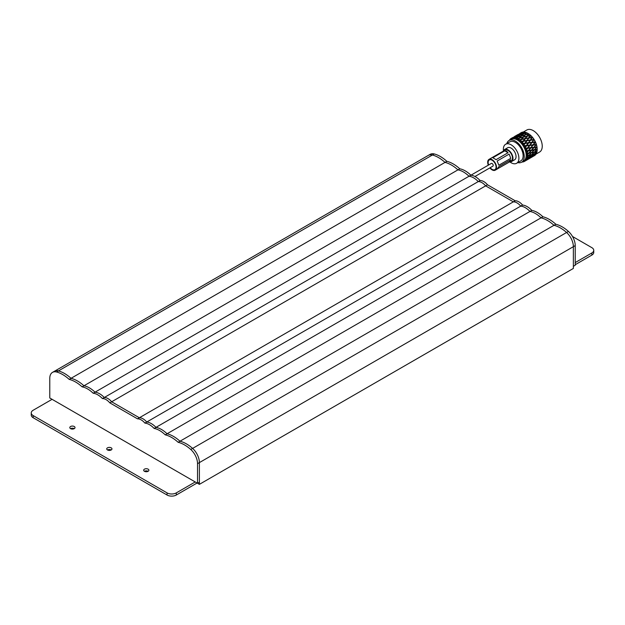 <?xml version="1.0" encoding="UTF-8"?>
<svg xmlns="http://www.w3.org/2000/svg" width="625" height="625" viewBox="0 0 625 625"><rect width="100%" height="100%" fill="white"/><g stroke="black" fill="none" stroke-linecap="round" stroke-linejoin="round"><path stroke-width="0.94" d="M186.453 443.891A32.648 18.852 -120 0 0 179.984 441.227L553.977 225.305A32.648 18.852 -120 0 0 547.516 220.508A32.648 18.852 -120 0 0 541.047 217.844A24.156 13.945 -120 0 0 535.508 213.578A24.156 13.945 -120 0 0 529.969 211.445A16.977 9.805 -120 0 0 525.352 207.711A16.977 9.805 -120 0 0 520.734 206.109A11.102 6.406 -120 0 0 517.039 202.914A11.102 6.406 -120 0 0 513.344 201.852L485.641 185.852A11.102 6.406 -120 0 0 481.953 182.656A11.102 6.406 -120 0 0 478.258 181.586A16.977 9.805 -120 0 0 473.641 177.859A16.977 9.805 -120 0 0 469.023 176.258A24.156 13.945 -120 0 0 463.484 171.992A24.156 13.945 -120 0 0 457.938 169.859A32.648 18.852 -120 0 0 451.477 165.062A32.648 18.852 -120 0 0 445.016 162.398A32.648 18.852 -120 0 0 438.547 157.594A32.648 18.852 -120 0 0 432.391 155.008A13.062 7.539 -120 0 0 428.328 155.398A13.062 7.539 -120 0 1 432.391 155.008A32.648 18.852 -120 0 1 445.016 162.398L71.023 378.32A32.648 18.852 -120 0 0 64.562 373.516A32.648 18.852 -120 0 0 58.406 370.93A13.062 7.539 -120 0 0 54.336 371.32A13.062 7.539 60 0 1 58.406 370.93A32.648 18.852 60 0 1 71.023 378.32L69.18 379.383A32.648 18.852 60 0 1 82.102 386.844A24.156 13.945 60 0 1 93.188 393.242A16.977 9.805 60 0 1 102.422 398.578A11.102 6.406 60 0 1 109.805 402.844L137.508 418.836A11.102 6.406 60 0 1 144.898 423.102A16.977 9.805 60 0 1 154.133 428.43A24.156 13.945 60 0 1 165.211 434.828A32.648 18.852 60 0 1 178.141 442.297A32.648 18.852 60 0 1 190.758 449.477A13.062 7.539 60 0 1 197.531 463.664L197.531 483.289L199.383 484.359L199.383 462.602A13.062 7.539 -120 0 0 192.609 448.414A32.648 18.852 -120 0 0 186.453 443.891M199.383 484.359L573.367 268.438L573.367 246.68A13.062 7.539 -120 0 0 566.594 232.492A32.648 18.852 -120 0 0 560.438 227.969A32.648 18.852 -120 0 0 553.977 225.305A32.648 18.852 -120 0 0 541.047 217.844A24.156 13.945 -120 0 0 529.969 211.445A16.977 9.805 -120 0 0 520.734 206.109A11.102 6.406 -120 0 0 513.344 201.852L485.641 185.852A11.102 6.406 -120 0 0 478.258 181.586A16.977 9.805 -120 0 0 469.023 176.258A24.156 13.945 -120 0 0 457.938 169.859A32.648 18.852 -120 0 0 445.016 162.398L446.859 161.328A32.648 18.852 -120 0 0 434.242 153.945A13.062 7.539 -120 0 0 430.172 154.328L52.492 372.383A13.062 7.539 60 0 1 56.555 371.992A32.648 18.852 60 0 1 69.18 379.383M165.211 434.828L167.062 433.766A24.156 13.945 -120 0 0 161.516 429.5A24.156 13.945 -120 0 0 155.977 427.367A24.156 13.945 60 0 1 167.062 433.766A32.648 18.852 60 0 1 179.984 441.227A32.648 18.852 -120 0 0 173.523 436.43A32.648 18.852 -120 0 0 167.062 433.766L542.898 216.773A24.156 13.945 -120 0 0 531.812 210.375L155.977 427.367A16.977 9.805 -120 0 0 151.359 423.633A16.977 9.805 -120 0 0 146.742 422.031L522.578 205.047A11.102 6.406 -120 0 0 515.195 200.781L139.359 417.766L111.656 401.773A11.102 6.406 -120 0 0 107.961 398.578A11.102 6.406 -120 0 0 104.266 397.508L480.102 180.523A16.977 9.805 -120 0 0 470.867 175.188L95.031 392.18A24.156 13.945 -120 0 0 89.492 387.914A24.156 13.945 -120 0 0 83.953 385.781L459.789 168.797A32.648 18.852 -120 0 0 446.859 161.328M102.422 398.578L104.266 397.508A16.977 9.805 -120 0 0 99.648 393.781A16.977 9.805 -120 0 0 95.031 392.18A16.977 9.805 60 0 1 104.266 397.508A11.102 6.406 60 0 1 111.656 401.773L139.359 417.766A11.102 6.406 60 0 1 146.742 422.031A11.102 6.406 -120 0 0 143.047 418.836A11.102 6.406 -120 0 0 139.359 417.766L137.508 418.836M77.484 380.984A32.648 18.852 -120 0 0 71.023 378.32A32.648 18.852 60 0 1 83.953 385.781A32.648 18.852 -120 0 0 77.484 380.984M51.633 399.055L52.094 399.32L33.164 410.25A6.531 3.773 180 0 0 31.25 412.914L31.25 415.047A6.531 3.773 180 0 0 33.164 417.719L167.062 495.023A6.531 3.773 180 0 0 176.297 495.023L197.07 483.023M109.805 402.844L487.492 184.789A11.102 6.406 -120 0 0 480.102 180.523M555.82 224.242A32.648 18.852 -120 0 1 568.445 231.422A13.062 7.539 -120 0 1 575.219 245.609L575.219 265.242L573.367 266.305L573.367 246.68A13.062 7.539 -120 0 0 566.594 232.492A32.648 18.852 -120 0 0 553.977 225.305L555.82 224.242A32.648 18.852 -120 0 0 542.898 216.773M470.867 175.188A24.156 13.945 -120 0 0 459.789 168.797M515.195 200.781L487.492 184.789M531.812 210.375A16.977 9.805 -120 0 0 522.578 205.047M52.492 372.383A13.062 7.539 60 0 0 49.781 378.359L49.781 397.992L197.531 483.289L199.383 482.227L199.383 462.602L575.219 245.609M93.188 393.242L95.031 392.18A24.156 13.945 60 0 0 83.953 385.781L82.102 386.844M154.133 428.43L155.977 427.367A16.977 9.805 60 0 0 146.742 422.031L144.898 423.102M197.531 463.664L199.383 462.602A13.062 7.539 60 0 0 192.609 448.414A32.648 18.852 60 0 0 179.984 441.227L178.141 442.297M74.258 428.648A2.609 1.508 0 0 0 70.562 428.648A2.609 1.508 0 0 0 73.406 428.969A2.609 1.508 0 0 0 75.023 427.578A2.609 1.508 0 0 0 74.258 426.516A2.609 1.508 0 0 0 71.406 426.188A2.609 1.508 0 0 0 69.797 427.578A2.609 1.508 0 0 0 70.562 428.648M111.195 449.969A2.609 1.508 0 0 0 107.5 449.969A2.609 1.508 0 0 0 110.344 450.297A2.609 1.508 0 0 0 111.961 448.906A2.609 1.508 0 0 0 111.195 447.836A2.609 1.508 0 0 0 108.344 447.508A2.609 1.508 0 0 0 106.734 448.906A2.609 1.508 0 0 0 107.5 449.969M148.133 471.297A2.609 1.508 0 0 0 144.438 471.297A2.609 1.508 0 0 0 147.281 471.625A2.609 1.508 0 0 0 148.891 470.227A2.609 1.508 0 0 0 148.133 469.164A2.609 1.508 0 0 0 145.281 468.836A2.609 1.508 0 0 0 143.672 470.227A2.609 1.508 0 0 0 144.438 471.297M572.492 236.477L591.836 247.648A6.531 3.773 180 0 1 593.75 250.312L593.75 252.445A6.531 3.773 180 0 1 591.836 255.109L575.219 264.703M195.227 481.961L176.297 492.891A6.531 3.773 180 0 1 167.062 492.891L33.164 415.586A6.531 3.773 180 0 1 31.25 412.914M593.75 250.312A6.531 3.773 180 0 1 591.836 252.977L575.219 262.57M470.945 175.195L491.32 163.438A1.57 0.906 60 0 1 492.109 163.516A1.57 0.906 60 0 1 493.133 164.891A1.57 0.906 60 0 1 492.891 166.148L474.961 176.5M536.023 154.117L539.602 152.047A12.742 7.359 -120 0 0 542.242 146.211A12.742 7.359 -120 0 0 536.68 133.391A12.742 7.359 -120 0 0 526.867 129.977L523.281 132.047M517.82 162.602A12.547 7.242 -120 0 0 521.633 162.203L523.594 161.07A12.547 7.242 -120 0 0 526.195 155.32A12.547 7.242 -120 0 0 520.719 142.695A12.547 7.242 -120 0 0 511.047 139.336L509.086 140.469A12.547 7.242 -120 0 0 506.836 143.57M521.633 162.203A12.547 7.242 -120 0 0 524.234 156.461A12.547 7.242 -120 0 0 518.75 143.828A12.547 7.242 -120 0 0 509.086 140.469M509.844 161.875A10.984 6.344 -120 0 0 516.617 163.289L520.852 160.844A10.984 6.344 -120 0 0 523.125 155.82A10.984 6.344 -120 0 0 518.328 144.766A10.984 6.344 -120 0 0 509.867 141.82L505.633 144.266A10.984 6.344 -120 0 0 503.359 149.289A10.984 6.344 -120 0 0 503.469 150.836M516.617 163.289A10.984 6.344 -120 0 0 518.898 158.258A10.984 6.344 -120 0 0 514.102 147.203A10.984 6.344 -120 0 0 505.633 144.266M497.648 168.75L509.703 161.844A6.961 4.016 -120 0 0 511.531 161.578L514.609 159.805A6.961 4.016 -120 0 0 516.047 156.617A6.961 4.016 -120 0 0 513.008 149.617A6.961 4.016 -120 0 0 507.648 147.75L504.57 149.523A6.961 4.016 -120 0 0 503.375 151.086M511.531 161.578A6.961 4.016 -120 0 0 512.969 158.391A6.961 4.016 -120 0 0 509.93 151.391A6.961 4.016 -120 0 0 504.57 149.523M527.992 133.43A12.742 7.359 -120 0 1 528.18 133.531A12.742 7.359 -120 0 1 537.188 149.133L534.719 152.008L537.016 151.5A13.266 7.664 -120 0 0 537.188 149.664M536.977 151.461L534.32 153.992L536.453 153.336A13.266 7.664 -120 0 0 536.961 151.789M535.508 154.781A13.266 7.664 -120 0 0 536.336 153.578L533.531 155.617L535.508 154.781M534.227 155.75A13.266 7.664 -120 0 0 534.438 155.641A13.266 7.664 -120 0 0 535.344 154.953L534.172 155.781M521.953 162.016A13.266 7.664 -120 0 0 522.141 162.016L522.367 162.008A13.266 7.664 -120 0 0 522.773 161.969L522.984 161.938A13.266 7.664 -120 0 0 523.773 161.719L523.969 161.641A13.266 7.664 -120 0 0 524.32 161.477L524.508 161.375A13.266 7.664 -120 0 0 525.156 160.906L525.312 160.766A13.266 7.664 -120 0 0 525.586 160.477L525.727 160.312A13.266 7.664 -120 0 0 526.211 159.609L526.328 159.406A13.266 7.664 -120 0 0 526.516 159.016L526.609 158.797A13.266 7.664 -120 0 0 526.906 157.891L526.969 157.641A13.266 7.664 -120 0 0 527.062 157.164L527.109 156.891A13.266 7.664 -120 0 0 527.203 155.82L527.211 155.531A13.266 7.664 -120 0 0 527.211 155.32A13.266 7.664 -120 0 0 527.211 154.984L526.812 154.922L527.195 154.68A13.266 7.664 -120 0 0 527.086 153.5L526.664 153.289L527.047 153.18A13.266 7.664 -120 0 0 526.945 152.586L526.539 152.57L526.875 152.266A13.266 7.664 -120 0 0 526.57 151.016L526.117 150.852L526.477 150.68A13.266 7.664 -120 0 0 526.281 150.07L526.164 149.742A13.266 7.664 -120 0 0 525.672 148.484L525.523 148.148A13.266 7.664 -120 0 0 525.25 147.555L525.086 147.227A13.266 7.664 -120 0 0 524.43 146.008L524.242 145.695A13.266 7.664 -120 0 0 523.891 145.133L523.688 144.828A13.266 7.664 -120 0 0 522.898 143.711L522.68 143.43A13.266 7.664 -120 0 0 522.266 142.922L522.039 142.656A13.266 7.664 -120 0 0 521.141 141.68L520.898 141.445A13.266 7.664 -120 0 0 520.453 141.016L520.203 140.797A13.266 7.664 -120 0 0 519.242 140.016L518.992 139.828A13.266 7.664 -120 0 0 518.523 139.5L518.25 139.789L518.266 139.336A13.266 7.664 -120 0 0 517.289 138.773L516.906 139.023L517.031 138.648A13.266 7.664 -120 0 0 516.562 138.438L516.305 138.336A13.266 7.664 -120 0 0 515.352 138.023L515.102 137.969A13.266 7.664 -120 0 0 514.656 137.883L514.414 137.844A13.266 7.664 -120 0 0 513.523 137.797L513.297 137.805A13.266 7.664 -120 0 0 512.891 137.844L512.672 137.883A13.266 7.664 -120 0 0 511.883 138.094L511.688 138.172A13.266 7.664 -120 0 0 511.336 138.336L511.156 138.438A13.266 7.664 -120 0 0 510.508 138.906L510.352 139.055A13.266 7.664 -120 0 0 510.07 139.336L509.93 139.5A13.266 7.664 -120 0 0 509.445 140.203M519.914 133.383L521.383 132.547A13.266 7.664 -120 0 0 521.172 132.656A13.266 7.664 -120 0 0 521.023 132.75M522.945 132.078A13.266 7.664 -120 0 0 521.594 132.445L519.82 133.609L522.945 132.078M524.719 132.133A13.266 7.664 -120 0 0 523.188 132.055L521.516 133.445L524.719 132.133M526.625 132.719A13.266 7.664 -120 0 0 524.984 132.188L523.375 133.805L526.625 132.719L525.328 134.68L528.586 133.805A13.266 7.664 -120 0 0 527.805 133.312A13.266 7.664 -120 0 0 526.914 132.852M528.586 133.805L528.984 134.062L527.281 136.031L530.516 135.344A13.266 7.664 -120 0 0 528.875 134M530.516 135.344L530.867 135.609L529.148 137.797L532.32 137.266A13.266 7.664 -120 0 0 530.789 135.602M532.32 137.266L530.852 139.906L533.93 139.484A13.266 7.664 -120 0 0 532.57 137.57M533.93 139.484L532.32 142.258L535.273 141.914A13.266 7.664 -120 0 0 534.148 139.828M535.273 141.914L533.477 144.75L536.289 144.438A13.266 7.664 -120 0 0 535.445 142.273M536.289 144.438L534.289 147.281L536.938 146.945A13.266 7.664 -120 0 0 536.406 144.805M536.938 146.945L534.711 149.734L537.18 149.336A13.266 7.664 -120 0 0 537 147.305M537.18 149.336L526.117 150.852M511.688 138.172L512.633 137.602M514.438 136.547L516.875 135.141M512.672 137.883L513.633 137.18L511.883 138.094M513.297 137.805L517.195 135.453L512.891 137.844M519.109 134.023L514.352 136.766L519.367 133.844M514.352 136.766L513.891 137.008M513.633 137.18L514.109 137.227M518.102 134.445L517.227 134.93M516.328 135.469L516.102 135.922M514.414 137.844L515.328 137.016L513.523 137.797M515.102 137.969L517.422 137.133L518.977 135.555L514.656 137.883M520.805 133.859L516.047 136.602L521.242 133.898L522.664 132.297L519.57 133.789L517.906 135.039L521.039 133.641M516.047 136.602L515.57 136.805M515.328 137.016L515.766 137.062M517.906 135.039L517.648 135.5M519.82 133.609L519.578 134.062M516.305 138.336L517.188 137.375L515.352 138.023M517.031 138.648L519.367 137.977L520.898 136.172L517.672 137.211L516.562 138.438M522.664 134.219L519.461 135.367L517.906 136.961L521.125 135.914L523.062 134.258L524.453 132.391L521.273 133.656L519.695 135.141L522.898 133.969M517.906 136.961L517.422 137.133M517.188 137.375L517.586 137.414M519.695 135.141L519.398 135.594M521.516 133.445L521.242 133.898M518.266 139.336L519.141 138.25L517.289 138.773M518.992 139.828L521.32 139.297L522.859 137.297L519.625 138.125L518.523 139.5M524.609 135.094L521.383 136.023L519.859 137.844L523.086 137L524.969 135.109L526.367 133.016L523.148 134.055L521.609 135.758L524.844 134.812M519.141 138.25L519.625 138.125M521.609 135.758L521.273 136.203M523.375 133.805L523.062 134.258M520.203 140.797L521.094 139.602L519.242 140.016M520.898 141.445L523.203 141.039L524.773 138.859L521.578 139.5L520.453 141.016M526.562 136.445L523.344 137.18L521.805 139.188L525.016 138.539L526.883 136.438L528.328 134.133L525.102 134.961L523.57 136.883L526.797 136.133M521.805 139.188L521.32 139.297M521.094 139.602L521.578 139.5M522.039 142.656L522.961 141.367L521.141 141.68M522.68 143.43L524.922 143.125L526.57 140.805L523.438 141.289L522.266 142.922M529.148 137.797L525.258 138.773L523.68 140.961L526.82 140.461L528.547 138.195M523.68 140.961L523.062 141.352M526.57 140.805L523.203 141.039M527.289 140.391L530.391 139.961L532.047 137.648L528.906 138.133L526.82 140.461M525.492 138.445L528.672 137.875L530.25 135.703L527.047 136.344L523.438 141.289M532.047 137.648L528.672 137.875M527.281 136.031L525.258 138.773M528.812 134.016L527.047 136.344M523.688 144.828L524.664 143.477L522.898 143.711M524.242 145.695L526.398 145.461L528.164 143.047L525.125 143.414L523.891 145.133M530.141 140.312L527.047 140.742L525.383 143.062L528.43 142.688L530.383 140.227L527.047 140.742M525.383 143.062L522.43 143.734M528.164 143.047L524.922 143.125M528.883 142.633L531.875 142.305L533.641 139.891L530.602 140.258L528.43 142.688M524.664 143.477L525.125 143.414M530.852 139.906L530.391 139.961M530.727 135.508L528.906 138.133M525.086 147.227L526.133 145.828L524.43 146.008M525.523 148.148L527.586 147.953L529.484 145.484L526.578 145.781L525.25 147.555M531.602 142.664L528.617 142.992L526.844 145.414L529.766 145.117L531.812 142.531L528.617 142.992M526.844 145.414L523.953 145.969M529.484 145.484L526.398 145.461M530.203 145.07L533.055 144.789L534.961 142.32L532.047 142.617L529.766 145.117M526.133 145.828L526.578 145.781M532.32 142.258L531.875 142.305M533.641 139.891L530.602 140.258M526.164 149.742L527.289 148.32L525.672 148.484M526.477 150.68L528.414 150.484L530.477 148.008L527.711 148.281L526.281 150.07M532.766 145.164L529.922 145.438L528.008 147.906L530.781 147.641L532.953 144.969L529.922 145.438M528.008 147.906L525.203 148.375M531.195 147.594L533.891 147.32L535.953 144.852L533.188 145.125L530.477 148.008L527.586 147.953M533.57 147.695L530.891 147.969L528.82 150.438L531.422 150.148L533.57 147.695L530.781 147.641M527.289 148.32L527.711 148.281M533.477 144.75L533.055 144.789M534.961 142.32L532.047 142.617M526.875 152.266L528.102 150.852L526.57 151.016M527.047 153.18L528.859 152.945L531.094 150.516L528.5 150.812L526.945 152.586M528.82 150.438L528.414 150.484M528.102 150.852L528.5 150.812M534.289 147.281L533.891 147.32M536.359 144.547L532.953 144.969L530.891 147.969M535.445 142.125L533.188 145.125M527.195 154.68L528.523 153.305L527.086 153.5M527.211 155.531L528.898 155.234L531.312 152.891L528.891 153.258L527.211 154.984M533.992 150.148L531.477 150.469L529.234 152.891L531.672 152.539L536.57 147.359L533.969 147.648L531.812 150.102L534.336 149.781M529.234 152.891L526.664 153.289M531.312 152.891L528.859 152.945M531.773 152.523L534.375 152.07L536.789 149.734L534.367 150.094L531.477 152.57L529.25 155.164L531.5 154.695L534.008 152.422L531.672 152.836M536.57 147.359L533.969 147.648M536.336 144.391L536.359 144.812M527.109 156.891L528.531 155.578L527.203 155.82M526.969 157.641L528.531 157.242L531.117 155.031L528.875 155.508L527.062 157.164M531.117 155.031L528.852 157.156L530.93 156.539L533.609 154.406L531.453 154.961M534.008 152.422L531.836 154.625L534 154.078L536.594 151.875L534.352 152.352M526.609 158.797L528.133 157.57L526.906 157.891M526.328 159.406L530.523 156.852L528.453 157.477L526.516 159.016M528.852 157.156L528.453 157.477M528.133 157.57L528.305 157.18M530.523 156.852L528.062 158.773L532.82 156.031L530.828 156.75M531.836 154.625L531.289 154.672M533.609 154.406L531.242 156.438L536 153.688L533.922 154.32M534.719 152.008L534.164 152.078M525.727 160.312L527.344 159.188L526.211 159.609M525.312 160.766L529.555 158.258L525.586 160.477M528.062 158.773L527.641 159.07M527.344 159.188L527.539 158.773M529.555 158.258L526.922 159.953L529.836 158.125M531.242 156.438L530.703 156.445M532.82 156.031L530.266 157.844L533.117 155.914M534.32 153.992L533.781 154.023M524.32 161.477L525.156 160.906M527.703 159.523L524.664 161.281M526.922 159.953L526.477 160.219M526.203 160.367L526.414 159.922M530.266 157.844L529.75 157.828M531.68 157.211L530.141 158.117M533.531 155.617L533.008 155.609M533.18 156.367L531.945 157.062M532.391 156.797L531.891 156.766M534.039 139.539L525.883 150.109M532.469 137.352L524.859 147.641M528.711 138.164L523.523 145.273M523.242 141.32L521.93 143.117M524.969 135.109L520.148 141.266M519.602 138.148L518.25 139.789M490.195 167.703A5.609 3.234 -120 0 0 492.109 169.367A5.609 3.234 -120 0 0 494.914 169.648A5.609 3.234 -120 0 0 495.773 165.156A5.609 3.234 -120 0 0 492.109 160.211A5.609 3.234 -120 0 0 489.305 159.938A5.609 3.234 -120 0 0 488.633 164.992M489.867 167.891A6.242 3.602 -120 0 0 492.109 169.891A6.242 3.602 -120 0 0 495.227 170.195A6.242 3.602 -120 0 0 496.188 165.195A6.242 3.602 -120 0 0 492.109 159.695A6.242 3.602 -120 0 0 488.984 159.383L504.961 150.164A6.242 3.602 -120 0 1 508.078 150.469A6.242 3.602 -120 0 1 512.156 155.977A6.242 3.602 -120 0 1 511.203 160.977L509.703 161.844M488.984 159.383A6.242 3.602 -120 0 0 488.305 165.18M508.055 152.742L496.094 159.648L494.133 158.523L492.812 157.758L504.773 150.852L506.734 151.25L508.055 152.742L504.773 150.852M497.18 169.023L498.82 166.688L510.781 159.781L509.141 162.117L510.781 159.781M498.82 165.234L510.781 158.328L509.141 154.102L497.18 161.008L498.82 165.234L497.18 161.008M509.141 154.102L510.781 158.328M56.555 371.992L434.242 153.945M190.758 449.477L568.445 231.422M33.164 415.586L33.164 417.719M167.062 492.891L167.062 495.023M176.297 492.891L176.297 495.023M591.836 252.977L591.836 255.109M516.516 135.344L514.797 136.336M521.172 132.656L520.273 133.18M527.352 159.734L525.023 161.078M529.781 158.328L528.062 159.32M532.82 156.57L530.5 157.914M534.438 155.641L533.539 156.156M495.227 170.195L497.406 168.938"/></g></svg>
